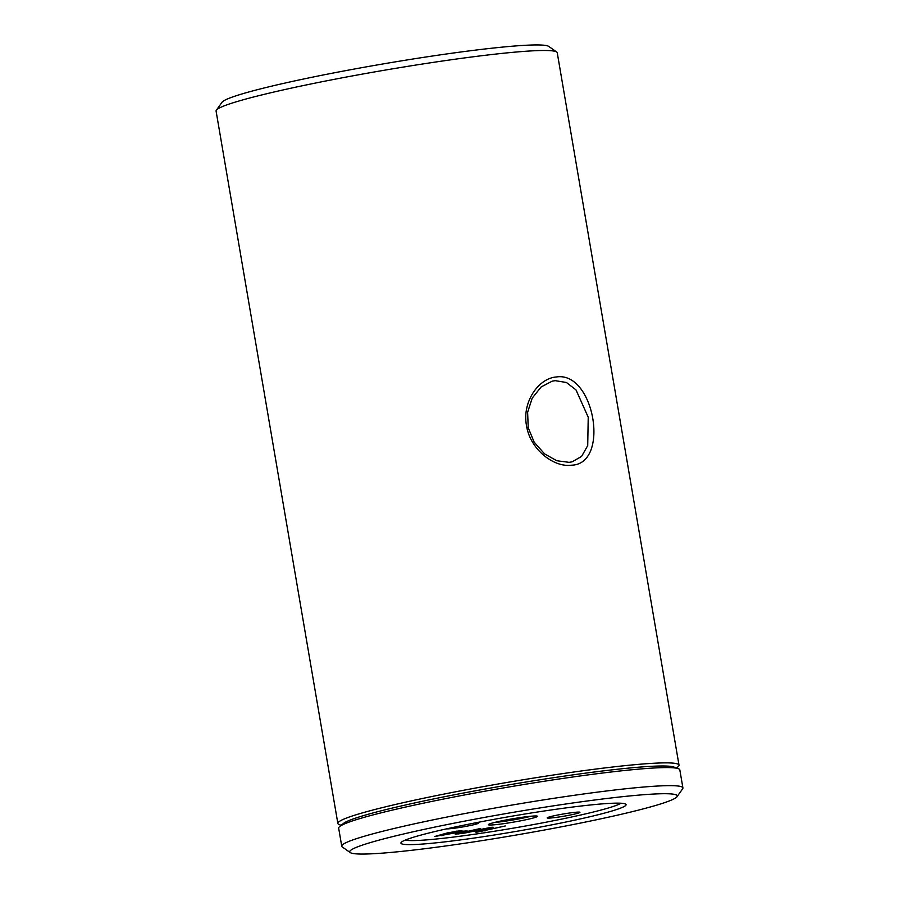 <?xml version="1.0" encoding="UTF-8"?>
<svg xmlns="http://www.w3.org/2000/svg" width="899" height="899" viewBox="0 0 899 899"><rect width="100%" height="100%" fill="white"/><g stroke="black" fill="none" stroke-linecap="round" stroke-linejoin="round"><path stroke-width="1.35" d="M555.2 380.659L552.121 381.198L541.187 386.918L532.186 398.145L527.623 412.27L528.23 427.767L534.175 442.218L544.592 453.905L556.829 460.749L569.168 462.344L572.157 461.816L581.586 456.422L587.721 445.589L588.227 417.237L576.023 389.941L566.437 382.502L555.2 380.659M571.359 465.199C553.694 467.592 530.062 449.331 526.511 425.654C521.937 402.067 538.467 378.288 556.29 376.984C594.441 370.781 610.41 464.468 571.359 465.199M552.582 817.832A16.609 1.146 -9.7 0 1 547.21 817.82A16.609 1.146 -9.7 0 1 557.335 815.09A16.609 1.146 -9.7 0 1 574.528 812.381A16.609 1.146 -9.7 0 1 579.877 812.235A16.609 1.146 -9.7 0 1 570.809 814.91A16.609 1.146 -9.7 0 1 552.582 817.832M474.807 822.978A16.609 1.146 -9.7 0 1 478.594 822.99A16.609 1.146 -9.7 0 1 469.514 825.664A16.609 1.146 -9.7 0 1 451.287 828.586A16.609 1.146 -9.7 0 1 446.567 828.856M597.06 815.011A114.218 7.855 -9.7 0 1 470.087 838.621A114.218 7.855 -9.7 0 1 401.089 842.554A114.218 7.855 -9.7 0 1 429.924 832.755A114.218 7.855 -9.7 0 1 549.637 810.19A114.218 7.855 -9.7 0 1 625.715 804.156A114.218 7.855 -9.7 0 1 597.06 815.011M405.292 840.093A110.757 7.619 170.3 0 0 482.46 833.081A110.757 7.619 170.3 0 0 593.947 811.876A110.757 7.619 170.3 0 0 620.939 803.223M529.376 816.393A24.925 1.719 170.3 0 0 503.586 820.461A24.925 1.719 170.3 0 0 488.393 824.552A24.925 1.719 170.3 0 0 496.45 824.574A24.925 1.719 170.3 0 0 523.791 820.191A24.925 1.719 170.3 0 0 537.4 816.18A24.925 1.719 170.3 0 0 529.376 816.393M494.495 822.461A22.846 1.573 170.3 0 0 497.473 822.192A22.846 1.573 170.3 0 0 530.949 816.236M635.042 810.977A166.135 11.429 170.3 0 0 676.992 796.739A166.135 11.429 170.3 0 0 576.641 802.447A166.135 11.429 170.3 0 0 391.942 836.789A166.135 11.429 170.3 0 0 350.262 852.589A166.135 11.429 170.3 0 0 460.917 843.813A166.135 11.429 170.3 0 0 635.042 810.977M350.262 852.589L342.294 846.97A173.058 11.901 -9.7 0 1 341.755 846.24A173.058 11.901 -9.7 0 1 385.716 830.519A173.058 11.901 -9.7 0 1 572.641 795.525A173.058 11.901 -9.7 0 1 682.914 787.917A173.058 11.901 -9.7 0 1 682.644 788.794L676.992 796.739M216.356 110.206L222.008 102.261A166.135 11.429 -9.7 0 1 263.958 88.023A166.135 11.429 -9.7 0 1 438.083 55.187A166.135 11.429 -9.7 0 1 548.738 46.411L556.706 52.03A173.058 11.901 170.3 0 0 441.431 61.166A173.058 11.901 170.3 0 0 260.058 95.361A173.058 11.901 170.3 0 0 216.356 110.206A173.058 11.901 170.3 0 0 216.086 111.083L337.855 823.462A173.058 11.901 170.3 0 0 339.316 824.653L341.159 825.316M676.531 767.993L678.037 766.746A173.058 11.901 170.3 0 0 679.015 765.139L557.245 52.76A173.058 11.901 170.3 0 0 556.706 52.03M682.914 787.917L679.824 769.859A173.058 11.901 170.3 0 0 678.363 768.667A173.058 11.901 170.3 0 0 559.897 778.871A173.058 11.901 170.3 0 0 382.626 812.46A173.058 11.901 170.3 0 0 339.642 826.563A173.058 11.901 170.3 0 0 338.665 828.17L341.755 846.24M678.363 768.667L673.902 767.038A168.9 11.62 170.3 0 0 558.279 776.994A168.9 11.62 170.3 0 0 385.266 809.774A168.9 11.62 170.3 0 0 343.317 823.54L339.642 826.563M679.015 765.139A173.058 11.901 170.3 0 0 568.741 772.747A173.058 11.901 170.3 0 0 381.828 807.74A173.058 11.901 170.3 0 0 337.855 823.462M453.321 832.564L460.389 831.811L442.892 835.149L453.321 832.564L453.208 831.901M456.984 831.474L453.343 831.867M442.78 834.486L442.892 835.149M452.028 832.171L448.477 833.058M442.847 834.856L438.914 835.452M462.659 831.047L460.344 831.496M461.232 830.575L457.018 831.642L466.098 830.979L434.779 836.486L447.365 832.924L461.018 830.564M457.018 831.642L456.906 831.024M467.019 830.575L466.053 830.687M462.434 831.789L462.322 831.114M441.881 835.744L441.769 835.07M480.549 828.53L461.917 833.182L491.303 827.327L493.169 827.237L482.033 831.047L505.294 825.956L477.875 832.013C475.65 832.26 475.2 832.182 476.515 831.789L484.381 829.013L465.008 833.002L455.231 834.148L480.336 828.518M461.917 833.182L461.805 832.519M490.551 827.417L481.875 830.373L481.988 831.047M485.022 830.991L484.909 830.328M481.246 831.654L481.122 830.968L477.83 831.328M481.965 830.867L481.122 830.968M477.875 832.013L477.762 831.35M475.717 832.114L476.515 831.789M458.872 834.025L458.254 833.407M461.872 832.912L458.748 833.351"/></g></svg>
